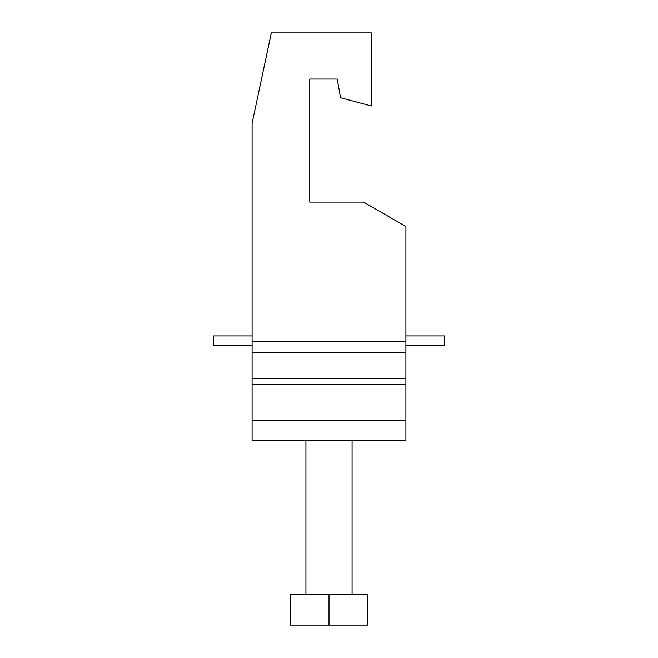 <?xml version="1.0" encoding="UTF-8"?>
<svg xmlns="http://www.w3.org/2000/svg" width="658" height="658" viewBox="0 0 658 658"><rect width="100%" height="100%" fill="white"/><g stroke="black" fill="none" stroke-linecap="round" stroke-linejoin="round"><path stroke-width="0.99" d="M405.912 341.173L405.912 440.515L252.088 440.515L252.088 123.359L271.318 32.9L371.301 32.9L371.301 105.963L340.54 97.721L337.241 79.042L309.77 79.042L309.77 202.096L363.611 202.096L405.912 226.525L405.912 341.173L252.088 341.173M337.241 79.042L309.77 79.042L309.77 202.096M367.452 625.1L290.548 625.1L290.548 594.339L367.452 594.339L367.452 625.1M329 625.1L329 594.339M405.912 345.532L444.364 345.532L444.364 335.925L405.912 335.925M252.088 335.925L213.636 335.925L213.636 345.532L252.088 345.532M405.912 352.384L252.088 352.384M405.912 378.44L252.088 378.44M405.912 384.461L252.088 384.461M405.912 420.569L252.088 420.569M305.929 440.515L305.929 594.339M352.071 440.515L352.071 594.339"/></g></svg>
